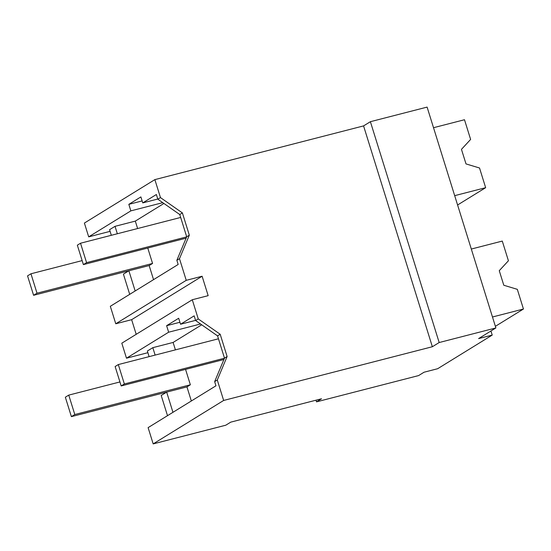 <?xml version="1.0" encoding="UTF-8"?>
<svg xmlns="http://www.w3.org/2000/svg" width="551" height="551" viewBox="0 0 551 551"><rect width="100%" height="100%" fill="white"/><g stroke="black" fill="none" stroke-linecap="round" stroke-linejoin="round"><path stroke-width="0.83" d="M492.222 335.084L478.612 338.589L495.886 327.935L439.175 342.536L432.356 346.737L223.651 400.453L217.287 380.011L214.656 381.629L215.951 385.81L148.109 427.631L153.178 443.899L225.765 425.214L230.773 422.135L321.508 398.779L316.508 401.858L418.595 375.582L424.05 372.221L437.659 368.715L492.222 335.084L490.941 330.986M223.651 400.453L153.178 443.899M217.287 380.011L227.115 356.511L224.484 358.136L214.656 381.629M227.115 356.511L220.186 334.257L198.257 318.933L192.285 299.744L121.805 343.19L126.482 358.198L168.647 332.205L166.616 325.689L178.682 318.258L180.549 324.243L194.166 315.847L195.626 320.551L217.555 335.883L224.484 358.136M432.356 346.737L363.57 125.904L154.865 179.619L160.465 197.595L182.395 212.92L189.324 235.174L179.488 258.674L186.238 280.328L202.114 276.244L208.161 295.66L192.285 299.744M220.186 334.257L217.555 335.883M198.257 318.933L195.626 320.551M180.549 324.243L195.571 320.372M201.714 324.808L173.104 342.446L175.418 349.871M191.335 400.983L186.947 386.892L166.664 392.112L161.209 395.473L167.504 415.681M149.114 356.642L147.365 351.028L152.82 347.667L173.104 342.446M172.959 412.313L166.664 392.112M316.508 401.858L315.992 400.198M495.886 327.935L427.101 107.101L370.389 121.695L439.175 342.536M363.57 125.904L370.389 121.695M202.114 276.244L131.641 319.683L136.2 334.319M154.865 179.619L84.393 223.065L88.69 236.861L130.856 210.868L162.759 202.658M160.465 197.595L157.834 199.214L156.374 194.51L142.75 202.906L140.891 196.914L128.824 204.352L130.856 210.868M182.395 212.92L179.764 214.546L157.834 199.214M189.324 235.174L186.693 236.792L179.764 214.546M179.488 258.674L176.857 260.292L186.693 236.792M176.857 260.292L178.159 264.473L110.317 306.294L115.765 323.774L131.641 319.683M186.238 280.328L115.765 323.774M126.482 358.198L147.882 352.695M168.647 332.205L200.55 323.995M166.616 325.689L179.929 322.266M155.134 355.092L152.82 347.667M111.323 235.298L109.573 229.691L115.028 226.33L135.312 221.109L163.922 203.471M129.705 294.337L123.417 274.136L128.872 270.768L149.156 265.554L33.597 295.295L37.007 293.194L30.959 273.778L82.14 260.602M88.69 236.861L110.09 231.351M128.824 204.352L142.137 200.922M142.75 202.906L157.779 199.035M117.342 233.748L115.028 226.33M135.167 290.976L128.872 270.768M137.626 228.527L135.312 221.109M153.543 279.646L149.156 265.554L152.565 263.447L37.007 293.194M492.477 316.997L523.45 309.021L495.383 326.323M523.45 309.021L517.32 289.337L503.793 285.246L499.261 270.686L508.421 260.761L502.285 241.076L471.312 249.045M454.685 195.66L485.658 187.684L457.592 204.986M485.658 187.684L479.522 167.993L466.001 163.909L461.462 149.349L470.623 139.424L464.493 119.732L433.52 127.708M185.556 369.37L190.357 384.791L186.947 386.892L71.389 416.632L65.342 397.216L68.751 395.115L119.932 381.946M71.389 416.632L74.798 414.531L68.751 395.115M190.357 384.791L74.798 414.531M33.597 295.295L27.55 275.879L30.959 273.778M147.764 248.033L152.565 263.447M224.45 358.219L124.361 383.978L118.313 364.569L218.458 338.789M223.913 359.5L121.179 385.941L124.361 383.978M121.179 385.941L115.131 366.525L118.313 364.569M186.658 236.882L86.569 262.641L80.522 243.225L180.666 217.452M186.121 238.163L83.387 264.604L86.569 262.641M83.387 264.604L77.34 245.188L80.522 243.225"/></g></svg>
